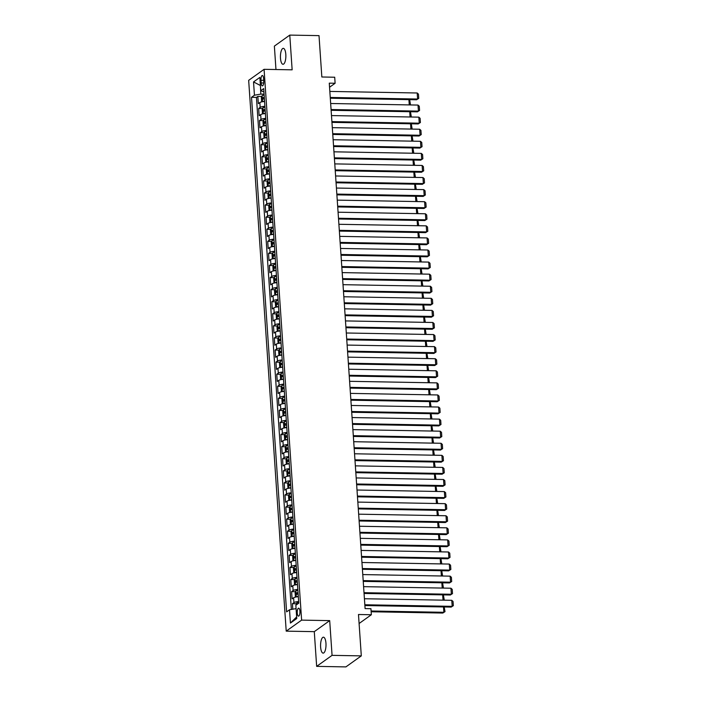 <?xml version="1.0" encoding="UTF-8"?>
<svg xmlns="http://www.w3.org/2000/svg" width="702" height="702" viewBox="0 0 702 702"><rect width="100%" height="100%" fill="white"/><g stroke="black" fill="none" stroke-linecap="round" stroke-linejoin="round"><path stroke-width="1.05" d="M325.956 643.251A7.959 2.711 -89 0 0 323.429 637.197A7.959 2.711 -89 0 0 320.621 647.068A7.959 2.711 -89 0 0 323.148 653.123A7.959 2.711 -89 0 0 325.956 643.251M285.811 54.405A7.959 2.711 -89 0 0 283.292 48.35A7.959 2.711 -89 0 0 280.484 58.222A7.959 2.711 -89 0 0 283.003 64.277A7.959 2.711 -89 0 0 285.811 54.405M299.93 611.205A3.984 1.36 -89 0 0 298.666 608.178A3.984 1.36 -89 0 0 297.262 613.109A3.984 1.36 -89 0 0 298.525 616.137A3.984 1.36 -89 0 0 299.93 611.205M316.655 666.373L345.893 666.9L361.302 655.879L332.064 655.352L329.694 620.629L301.623 620.12L286.214 631.142L314.285 631.651L316.655 666.373L332.064 655.352M301.623 620.12L264.075 69.322L248.666 80.344L286.214 631.142M264.075 69.322L292.146 69.823L289.777 35.1L274.368 46.121L275.965 69.533M289.777 35.1L319.015 35.627L321.841 76.992L334.705 77.229L335.117 83.266L329.273 83.161L365.093 608.59L370.937 608.695L371.349 614.741L358.485 614.504L361.302 655.879M264.566 101.483A4.975 1.15 176.1 0 0 259.845 102.553L258.327 103.642L257.836 96.393L261.785 96.464M264.891 106.318A4.975 1.15 176.1 0 0 260.179 107.38L258.661 108.468L262.609 108.538M258.661 108.468L259.152 115.716L260.67 114.628A4.975 1.15 176.1 0 1 265.391 113.557M266.216 125.64A4.975 1.15 176.1 0 0 261.495 126.711L259.977 127.799L259.486 120.551L263.434 120.621M267.032 137.715A4.975 1.15 176.1 0 0 262.32 138.785L260.802 139.874L260.302 132.625L264.259 132.696M267.857 149.798A4.975 1.15 176.1 0 0 263.145 150.869L261.627 151.957L261.126 144.709L265.075 144.779M268.682 161.881A4.975 1.15 176.1 0 0 263.97 162.943L262.443 164.031L261.951 156.783L265.9 156.853M269.507 173.956A4.975 1.15 176.1 0 0 264.786 175.026L263.268 176.114L262.776 168.866L266.725 168.936M270.331 186.039A4.975 1.15 176.1 0 0 265.61 187.101L264.092 188.189L263.601 180.94L267.55 181.011M271.156 198.113A4.975 1.15 176.1 0 0 266.435 199.184L264.917 200.272L264.426 193.024L268.375 193.094M271.972 210.196A4.975 1.15 176.1 0 0 267.26 211.258L265.742 212.346L265.242 205.098L269.199 205.168M272.797 222.271A4.975 1.15 176.1 0 0 268.085 223.341L266.567 224.429L266.067 217.181L270.016 217.251M273.622 234.354A4.975 1.15 176.1 0 0 268.91 235.416L267.383 236.504L266.892 229.256L270.84 229.335M274.447 246.428A4.975 1.15 176.1 0 0 269.726 247.499L268.208 248.587L267.716 241.339L271.665 241.409M275.272 258.512A4.975 1.15 176.1 0 0 270.551 259.573L269.033 260.661L268.541 253.413L272.49 253.492M276.097 270.586A4.975 1.15 176.1 0 0 271.376 271.656L269.858 272.745L269.366 265.496L273.315 265.567M276.921 282.669A4.975 1.15 176.1 0 0 272.2 283.731L270.682 284.819L270.182 277.571L274.14 277.65M277.738 294.743A4.975 1.15 176.1 0 0 273.025 295.814L271.507 296.902L271.007 289.654L274.956 289.724M278.562 306.827A4.975 1.15 176.1 0 0 273.85 307.897L272.323 308.977L271.832 301.737L275.781 301.807M279.387 318.901A4.975 1.15 176.1 0 0 274.675 319.972L273.148 321.06L272.657 313.812L276.606 313.882M280.212 330.984A4.975 1.15 176.1 0 0 275.491 332.055L273.973 333.134L273.482 325.895L277.43 325.965M281.037 343.059A4.975 1.15 176.1 0 0 276.316 344.129L274.798 345.217L274.307 337.969L278.255 338.039M281.862 355.142A4.975 1.15 176.1 0 0 277.141 356.212L275.623 357.292L275.131 350.052L279.08 350.123M282.678 367.216A4.975 1.15 176.1 0 0 277.966 368.287L276.448 369.375L275.947 362.127L279.905 362.197M283.503 379.299A4.975 1.15 176.1 0 0 278.791 380.37L277.264 381.449L276.772 374.21L280.721 374.28M284.328 391.374A4.975 1.15 176.1 0 0 279.615 392.444L278.089 393.532L277.597 386.284L281.546 386.354M285.152 403.457A4.975 1.15 176.1 0 0 280.431 404.527L278.913 405.616L278.422 398.367L282.371 398.438M285.977 415.531A4.975 1.15 176.1 0 0 281.256 416.602L279.738 417.69L279.247 410.442L283.196 410.512M286.802 427.615A4.975 1.15 176.1 0 0 282.081 428.685L280.563 429.773L280.072 422.525L284.02 422.595M287.618 439.689A4.975 1.15 176.1 0 0 282.906 440.759L281.388 441.848L280.888 434.599L284.845 434.67M288.443 451.772A4.975 1.15 176.1 0 0 283.731 452.843L282.213 453.931L281.713 446.683L285.661 446.753M289.268 463.846A4.975 1.15 176.1 0 0 284.556 464.917L283.029 466.005L282.537 458.757L286.486 458.827M290.093 475.93A4.975 1.15 176.1 0 0 285.372 477L283.854 478.088L283.362 470.84L287.311 470.91M290.918 488.004A4.975 1.15 176.1 0 0 286.197 489.075L284.679 490.163L284.187 482.915L288.136 482.985M291.742 500.087A4.975 1.15 176.1 0 0 287.021 501.158L285.503 502.246L285.012 494.998L288.961 495.068M292.567 512.162A4.975 1.15 176.1 0 0 287.846 513.232L286.328 514.32L285.828 507.072L289.786 507.142M293.383 524.245A4.975 1.15 176.1 0 0 288.671 525.315L287.153 526.403L286.653 519.155L290.602 519.226M294.208 536.319A4.975 1.15 176.1 0 0 289.496 537.39L287.969 538.478L287.478 531.23L291.427 531.3M295.033 548.402A4.975 1.15 176.1 0 0 290.312 549.473L288.794 550.561L288.303 543.313L292.251 543.383M295.858 560.477A4.975 1.15 176.1 0 0 291.137 561.547L289.619 562.635L289.127 555.387L293.076 555.457M296.683 572.56A4.975 1.15 176.1 0 0 291.962 573.631L290.444 574.719L289.952 567.47L293.901 567.541M297.508 584.634A4.975 1.15 176.1 0 0 292.787 585.705L291.269 586.793L290.768 579.545L294.726 579.615M298.324 596.718A4.975 1.15 176.1 0 0 293.611 597.788L292.093 598.876L291.593 591.628L295.551 591.698M260.977 80.282L261.162 82.933A3.861 1.316 -89 0 0 262.381 85.872A3.861 1.316 -89 0 0 263.741 81.09L263.566 78.431A3.861 1.316 -89 0 0 262.337 75.5A3.861 1.316 -89 0 0 260.977 80.282L263.689 80.326M260.433 85.653L260.784 94.112L254.44 95.218L251.527 97.297L286.609 611.863L289.522 609.775L290.426 623.06L296.753 618.532L295.849 605.247L298.762 603.167L263.689 88.601L260.775 90.69L263.917 91.962M254.44 95.218L253.536 81.932L259.863 77.404L260.775 90.69M257.836 96.393L256.441 97.394L291.348 609.459M298.657 601.553A4.975 1.15 -3.9 0 0 293.936 602.614L292.418 603.702L292.795 609.204M291.593 591.628L293.12 590.54A4.975 1.15 -3.9 0 1 297.832 589.469M290.768 579.545L292.295 578.457A4.975 1.15 -3.9 0 1 297.007 577.395M289.952 567.47L291.47 566.382A4.975 1.15 -3.9 0 1 296.183 565.312M289.127 555.387L290.646 554.299A4.975 1.15 -3.9 0 1 295.366 553.237M288.303 543.313L289.821 542.225A4.975 1.15 -3.9 0 1 294.542 541.154M287.478 531.23L288.996 530.142A4.975 1.15 -3.9 0 1 293.717 529.08M286.653 519.155L288.18 518.067A4.975 1.15 -3.9 0 1 292.892 516.997M285.828 507.072L287.355 505.984A4.975 1.15 -3.9 0 1 292.067 504.913M285.012 494.998L286.53 493.91A4.975 1.15 -3.9 0 1 291.242 492.839M284.187 482.915L285.705 481.826A4.975 1.15 -3.9 0 1 290.426 480.756M283.362 470.84L284.88 469.752A4.975 1.15 -3.9 0 1 289.601 468.682M282.537 458.757L284.056 457.669A4.975 1.15 -3.9 0 1 288.776 456.598M281.713 446.683L283.231 445.594A4.975 1.15 -3.9 0 1 287.952 444.524M280.888 434.599L282.415 433.511A4.975 1.15 -3.9 0 1 287.127 432.441M280.072 422.525L281.59 421.437A4.975 1.15 -3.9 0 1 286.302 420.366M279.247 410.442L280.765 409.354A4.975 1.15 -3.9 0 1 285.477 408.283M278.422 398.367L279.94 397.279A4.975 1.15 -3.9 0 1 284.661 396.209M277.597 386.284L279.115 385.196A4.975 1.15 -3.9 0 1 283.836 384.126M276.772 374.21L278.29 373.122A4.975 1.15 -3.9 0 1 283.011 372.051M275.947 362.127L277.474 361.039A4.975 1.15 -3.9 0 1 282.186 359.968M275.131 350.052L276.649 348.964A4.975 1.15 -3.9 0 1 281.362 347.894M274.307 337.969L275.825 336.881A4.975 1.15 -3.9 0 1 280.537 335.81M273.482 325.895L275 324.807A4.975 1.15 -3.9 0 1 279.721 323.736M272.657 313.812L274.175 312.723A4.975 1.15 -3.9 0 1 278.896 311.653M271.832 301.737L273.35 300.649A4.975 1.15 -3.9 0 1 278.071 299.578M271.007 289.654L272.534 288.566A4.975 1.15 -3.9 0 1 277.246 287.495M270.182 277.571L271.709 276.491A4.975 1.15 -3.9 0 1 276.421 275.421M269.366 265.496L270.884 264.408A4.975 1.15 -3.9 0 1 275.596 263.338M268.541 253.413L270.059 252.334A4.975 1.15 -3.9 0 1 274.78 251.263M267.716 241.339L269.235 240.251A4.975 1.15 -3.9 0 1 273.955 239.18M266.892 229.256L268.41 228.176A4.975 1.15 -3.9 0 1 273.131 227.106M266.067 217.181L267.585 216.093A4.975 1.15 -3.9 0 1 272.306 215.023M265.242 205.098L266.769 204.01A4.975 1.15 -3.9 0 1 271.481 202.948M264.426 193.024L265.944 191.936A4.975 1.15 -3.9 0 1 270.656 190.865M263.601 180.94L265.119 179.852A4.975 1.15 -3.9 0 1 269.831 178.791M262.776 168.866L264.294 167.778A4.975 1.15 -3.9 0 1 269.015 166.707M261.951 156.783L263.469 155.695A4.975 1.15 -3.9 0 1 268.19 154.633M261.126 144.709L262.645 143.62A4.975 1.15 -3.9 0 1 267.365 142.55M260.302 132.625L261.828 131.537A4.975 1.15 -3.9 0 1 266.541 130.475M259.486 120.551L261.004 119.463A4.975 1.15 -3.9 0 1 265.716 118.392M264.066 94.165L260.784 94.112M359.099 623.508L371.349 614.741M329.545 87.25L335.117 83.266M260.416 85.504L253.536 81.932M296.086 608.678L296.648 616.979M256.441 97.394L251.527 97.297M292.418 603.702L296.367 603.773M289.522 609.775L295.867 608.669M290.426 623.06L296.446 617.128M329.694 620.629L314.285 631.651M329.835 91.418L417.19 92.989L417.602 99.026L416.558 99.772L418.743 98.377L417.602 99.026L330.247 97.455M330.3 98.219L416.558 99.772M417.19 92.989L418.462 94.147L418.743 98.377M262.539 101.711A3.299 0.763 -3.9 0 1 264.54 101.141M262.092 95.726L262.522 101.72L261.609 101.106L261.363 97.481L262.109 95.683A3.299 0.763 -3.9 0 1 264.127 95.095M264.285 97.394A3.299 0.763 176.1 0 0 262.723 97.754L262.82 99.201A3.299 0.763 -3.9 0 1 264.382 98.842M409.266 104.914L408.906 99.631M409.635 99.649L410.416 104.335L409.538 104.914M409.398 104.914L410.416 104.335M330.66 103.501L418.015 105.072L418.427 111.109L417.383 111.855L419.568 110.451L418.427 111.109L331.063 109.538M331.116 110.302L417.383 111.855M418.015 105.072L419.278 106.221L419.568 110.451M331.476 115.576L418.84 117.146L419.252 123.183L418.208 123.929L420.393 122.534L419.252 123.183L331.888 121.613M331.941 122.376L418.208 123.929M418.84 117.146L420.103 118.305L420.393 122.534M332.3 127.659L419.656 129.229L420.068 135.267L419.033 136.012L421.218 134.608L420.068 135.267L332.713 133.696M332.766 134.459L419.033 136.012M419.656 129.229L420.928 130.379L421.218 134.608M333.125 139.733L420.48 141.304L420.893 147.341L419.857 148.087L422.042 146.692L420.893 147.341L333.538 145.77M333.59 146.534L419.857 148.087M420.48 141.304L421.753 142.462L422.042 146.692M263.364 113.785A3.299 0.763 -3.9 0 1 265.365 113.215M262.917 107.81L263.32 113.785L262.434 113.189L262.179 109.565L262.934 107.757A3.299 0.763 -3.9 0 1 264.952 107.178M265.11 109.477A3.299 0.763 176.1 0 0 263.548 109.837L263.645 111.285A3.299 0.763 -3.9 0 1 265.207 110.925M410.091 116.988L409.731 111.715M410.451 111.723L411.24 116.409L410.363 116.997M410.222 116.988L411.24 116.409M265.777 119.261A3.299 0.763 -3.9 0 0 263.759 119.84L263.004 121.648L263.25 125.263L264.171 125.877A3.299 0.763 -3.9 0 1 266.19 125.298M265.935 121.551A3.299 0.763 176.1 0 0 264.373 121.911L264.47 123.368A3.299 0.763 -3.9 0 1 266.032 122.999M410.916 129.071L410.556 123.789M411.275 123.806L412.065 128.492L411.188 129.071M411.047 129.071L412.065 128.492M266.602 131.335A3.299 0.763 -3.9 0 0 264.584 131.915L263.829 133.722L264.075 137.346L264.996 137.961A3.299 0.763 -3.9 0 1 267.014 137.373M266.76 133.634A3.299 0.763 176.1 0 0 265.189 133.994L265.295 135.442A3.299 0.763 -3.9 0 1 266.857 135.082M411.741 141.146L411.381 135.872M412.1 135.881L412.89 140.567L412.013 141.155M411.872 141.146L412.89 140.567M265.839 150.026A3.299 0.763 -3.9 0 1 267.839 149.456M265.382 144.042L265.795 150.017L264.9 149.421L264.654 145.805L265.4 143.998A3.299 0.763 -3.9 0 1 267.427 143.419M267.585 145.709A3.299 0.763 176.1 0 0 266.014 146.069L266.119 147.525A3.299 0.763 -3.9 0 1 267.681 147.157M412.557 153.229L412.197 147.946M412.925 147.964L413.715 152.65L412.837 153.229M412.697 153.229L413.715 152.65M333.95 151.816L421.305 153.387L421.718 159.424L420.673 160.17L422.867 158.766L421.718 159.424L334.363 157.853M334.415 158.617L420.673 160.17M421.305 153.387L422.578 154.537L422.867 158.766M266.655 162.101A3.299 0.763 -3.9 0 1 268.655 161.53M266.207 156.125L266.637 162.118L265.725 161.504L265.479 157.88L266.225 156.072A3.299 0.763 -3.9 0 1 268.252 155.493M268.401 157.792A3.299 0.763 176.1 0 0 266.839 158.152L266.935 159.6A3.299 0.763 -3.9 0 1 268.506 159.24M413.381 165.303L413.022 160.03M413.75 160.038L414.54 164.724L413.662 165.312M413.522 165.303L414.54 164.724M334.775 163.891L422.13 165.461L422.543 171.499L421.498 172.244L423.692 170.849L422.543 171.499L335.187 169.928M335.24 170.691L421.498 172.244M422.13 165.461L423.403 166.62L423.692 170.849M269.068 167.576A3.299 0.763 -3.9 0 0 267.05 168.155L266.304 169.963L266.549 173.587L267.462 174.193A3.299 0.763 -3.9 0 1 269.48 173.613M269.226 169.866A3.299 0.763 176.1 0 0 267.664 170.226L267.76 171.683A3.299 0.763 -3.9 0 1 269.322 171.314M414.206 177.387L413.847 172.113M414.575 172.122L415.356 176.807L414.478 177.387M414.338 177.387L415.356 176.807M335.6 175.974L422.955 177.545L423.367 183.582L422.323 184.328L424.508 182.924L423.367 183.582L336.012 182.011M336.056 182.774L422.323 184.328M422.955 177.545L424.227 178.694L424.508 182.924M268.304 186.258A3.299 0.763 -3.9 0 1 270.305 185.688M267.857 180.282L268.261 186.258L267.374 185.661L267.12 182.037L267.874 180.238A3.299 0.763 -3.9 0 1 269.893 179.651M270.051 181.95A3.299 0.763 176.1 0 0 268.489 182.309L268.585 183.757A3.299 0.763 -3.9 0 1 270.147 183.397M415.031 189.461L414.671 184.187M415.391 184.205L416.181 188.882L415.303 189.47M415.163 189.461L416.181 188.882M336.416 188.048L423.78 189.619L424.192 195.656L423.148 196.402L425.333 195.007L424.192 195.656L336.828 194.085M336.881 194.849L423.148 196.402M423.78 189.619L425.043 190.777L425.333 195.007M270.718 191.734A3.299 0.763 -3.9 0 0 268.699 192.313L267.945 194.121L268.19 197.745L269.112 198.35A3.299 0.763 -3.9 0 1 271.13 197.771M270.875 194.024A3.299 0.763 176.1 0 0 269.314 194.384L269.41 195.84A3.299 0.763 -3.9 0 1 270.972 195.472M415.856 201.544L415.496 196.27M416.216 196.279L417.006 200.965L416.128 201.544M415.988 201.544L417.006 200.965M337.241 200.131L424.596 201.702L425.008 207.739L423.973 208.485L426.158 207.081L425.008 207.739L337.653 206.169M337.706 206.932L423.973 208.485M424.596 201.702L425.868 202.852L426.158 207.081M269.954 210.416A3.299 0.763 -3.9 0 1 271.955 209.845M269.498 204.44L269.937 210.433L269.015 209.819L268.769 206.195L269.524 204.396A3.299 0.763 -3.9 0 1 271.542 203.808M271.7 206.107A3.299 0.763 176.1 0 0 270.138 206.467L270.235 207.915A3.299 0.763 -3.9 0 1 271.797 207.555M416.681 213.619L416.321 208.345M417.041 208.362L417.83 213.039L416.953 213.627M416.812 213.619L417.83 213.039M338.066 212.206L425.421 213.777L425.833 219.814L424.798 220.56L426.983 219.164L425.833 219.814L338.478 218.243M338.531 219.006L424.798 220.56M425.421 213.777L426.693 214.935L426.983 219.164M270.779 222.499A3.299 0.763 -3.9 0 1 272.78 221.929M270.323 216.514L270.753 222.508L269.84 221.902L269.594 218.278L270.349 216.47A3.299 0.763 -3.9 0 1 272.367 215.891M272.525 218.182A3.299 0.763 176.1 0 0 270.954 218.541L271.06 219.998A3.299 0.763 -3.9 0 1 272.622 219.629M417.497 225.702L417.137 220.428M417.865 220.437L418.655 225.123L417.778 225.702M417.637 225.702L418.655 225.123M338.89 224.289L426.246 225.86L426.658 231.897L425.614 232.643L427.808 231.239L426.658 231.897L339.303 230.326M339.356 231.09L425.614 232.643M426.246 225.86L427.518 227.009L427.808 231.239M271.595 234.573A3.299 0.763 -3.9 0 1 273.596 234.003M271.147 228.598L271.56 234.573L270.665 233.977L270.419 230.353L271.165 228.554A3.299 0.763 -3.9 0 1 273.192 227.966M273.341 230.265A3.299 0.763 176.1 0 0 271.779 230.625L271.876 232.072A3.299 0.763 -3.9 0 1 273.447 231.713M418.322 237.776L417.962 232.502M418.69 232.52L419.48 237.197L418.603 237.785M418.462 237.785L419.48 237.197M339.715 236.363L427.07 237.934L427.483 243.971L426.439 244.717L428.632 243.322L427.483 243.971L340.128 242.401M340.18 243.173L426.439 244.717M427.07 237.934L428.343 239.092L428.632 243.322M274.008 240.049A3.299 0.763 -3.9 0 0 271.99 240.628L271.244 242.436L271.49 246.06L272.402 246.665A3.299 0.763 -3.9 0 1 274.421 246.086M274.166 242.339A3.299 0.763 176.1 0 0 272.604 242.699L272.701 244.156A3.299 0.763 -3.9 0 1 274.263 243.787M419.147 249.859L418.787 244.586M419.515 244.594L420.296 249.28L419.419 249.859M419.278 249.859L420.296 249.28M273.245 258.731A3.299 0.763 -3.9 0 1 275.245 258.16M272.797 252.755L273.227 258.748L272.315 258.134L272.06 254.51L272.815 252.711A3.299 0.763 -3.9 0 1 274.833 252.123M274.991 254.422A3.299 0.763 176.1 0 0 273.429 254.782L273.526 256.23A3.299 0.763 -3.9 0 1 275.087 255.87M419.971 261.934L419.612 256.66M420.331 256.678L421.121 261.355L420.244 261.943M420.103 261.943L421.121 261.355M274.07 270.814A3.299 0.763 -3.9 0 1 276.07 270.244M273.622 264.829L274.026 270.814L273.131 270.217L272.885 266.593L273.64 264.786A3.299 0.763 -3.9 0 1 275.658 264.206M275.816 266.497A3.299 0.763 176.1 0 0 274.254 266.857L274.35 268.313A3.299 0.763 -3.9 0 1 275.912 267.945M420.796 274.017L420.437 268.743M421.156 268.752L421.946 273.438L421.068 274.017M420.928 274.017L421.946 273.438M340.54 248.447L427.895 250.017L428.308 256.055L427.264 256.8L429.448 255.396L428.308 256.055L340.953 254.484M340.997 255.247L427.264 256.8M427.895 250.017L429.168 251.167L429.448 255.396M341.356 260.521L428.72 262.092L429.133 268.129L428.088 268.875L430.273 267.48L429.133 268.129L341.769 266.558M341.821 267.33L428.088 268.875M428.72 262.092L429.984 263.25L430.273 267.48M342.181 272.604L429.545 274.175L429.949 280.212L428.913 280.958L431.098 279.554L429.949 280.212L342.594 278.641M342.646 279.405L428.913 280.958M429.545 274.175L430.809 275.333L431.098 279.554M276.483 276.281A3.299 0.763 -3.9 0 0 274.464 276.869L273.71 278.668L273.955 282.292L274.877 282.906A3.299 0.763 -3.9 0 1 276.895 282.318M276.641 278.58A3.299 0.763 176.1 0 0 275.079 278.94L275.175 280.388A3.299 0.763 -3.9 0 1 276.737 280.028M421.621 286.091L421.261 280.818M421.981 280.835L422.771 285.512L421.893 286.1M421.753 286.1L422.771 285.512M343.006 284.679L430.361 286.249L430.774 292.286L429.738 293.032L431.923 291.637L430.774 292.286L343.418 290.716M343.471 291.488L429.738 293.032M430.361 286.249L431.633 287.408L431.923 291.637M277.308 288.364A3.299 0.763 -3.9 0 0 275.289 288.943L274.535 290.751L274.78 294.375L275.693 294.98A3.299 0.763 -3.9 0 1 277.72 294.401M277.465 290.654A3.299 0.763 176.1 0 0 275.895 291.023L276 292.471A3.299 0.763 -3.9 0 1 277.562 292.102M422.446 298.174L422.086 292.901M422.806 292.909L423.596 297.595L422.718 298.174M422.578 298.174L423.596 297.595M343.831 296.762L431.186 298.332L431.598 304.37L430.554 305.116L432.748 303.712L431.598 304.37L344.243 302.799M344.296 303.562L430.554 305.116M431.186 298.332L432.458 299.491L432.748 303.712M276.535 307.046A3.299 0.763 -3.9 0 1 278.545 306.476M276.088 301.07L276.5 307.046L275.605 306.449L275.359 302.825L276.105 301.026A3.299 0.763 -3.9 0 1 278.132 300.438M278.282 302.737A3.299 0.763 176.1 0 0 276.72 303.097L276.825 304.545A3.299 0.763 -3.9 0 1 278.387 304.185M423.262 310.249L422.902 304.975M423.631 304.993L424.42 309.67L423.543 310.258M423.403 310.258L424.42 309.67M344.656 308.836L432.011 310.407L432.423 316.444L431.379 317.19L433.573 315.795L432.423 316.444L345.068 314.873M345.121 315.646L431.379 317.19M432.011 310.407L433.283 311.565L433.573 315.795M277.36 319.129A3.299 0.763 -3.9 0 1 279.361 318.559M276.913 313.145L277.343 319.138L276.43 318.532L276.184 314.908L276.93 313.101A3.299 0.763 -3.9 0 1 278.948 312.522M279.106 314.812A3.299 0.763 176.1 0 0 277.544 315.18L277.641 316.628A3.299 0.763 -3.9 0 1 279.212 316.26M424.087 322.332L423.727 317.058M424.456 317.067L425.236 321.753L424.368 322.332M424.219 322.332L425.236 321.753M345.481 320.919L432.836 322.49L433.248 328.527L432.204 329.273L434.389 327.869L433.248 328.527L345.893 326.957M345.946 327.72L432.204 329.273M432.836 322.49L434.108 323.648L434.389 327.869M279.773 324.596A3.299 0.763 -3.9 0 0 277.755 325.184L277 326.983L277.255 330.607L278.167 331.221A3.299 0.763 -3.9 0 1 280.186 330.642M279.931 326.895A3.299 0.763 176.1 0 0 278.369 327.255L278.466 328.703A3.299 0.763 -3.9 0 1 280.028 328.343M424.912 334.406L424.552 329.133M425.28 329.15L426.061 333.827L425.184 334.415M425.043 334.415L426.061 333.827M346.305 332.994L433.66 334.564L434.073 340.61L433.029 341.347L435.214 339.952L434.073 340.61L346.709 339.04M346.762 339.803L433.029 341.347M433.66 334.564L434.924 335.723L435.214 339.952M280.598 336.679A3.299 0.763 -3.9 0 0 278.58 337.258L277.825 339.066L278.071 342.69L278.992 343.296A3.299 0.763 -3.9 0 1 281.011 342.716M280.756 338.969A3.299 0.763 176.1 0 0 279.194 339.338L279.291 340.786A3.299 0.763 -3.9 0 1 280.853 340.417M425.737 346.49L425.377 341.216M426.096 341.225L426.886 345.91L426.009 346.49M425.868 346.49L426.886 345.91M347.121 345.077L434.485 346.648L434.889 352.685L433.854 353.431L436.039 352.027L434.889 352.685L347.534 351.114M347.587 351.877L433.854 353.431M434.485 346.648L435.749 347.806L436.039 352.027M281.423 348.754A3.299 0.763 -3.9 0 0 279.405 349.342L278.65 351.14L278.896 354.764L279.817 355.379A3.299 0.763 -3.9 0 1 281.835 354.8M281.581 351.053A3.299 0.763 176.1 0 0 280.019 351.412L280.116 352.86A3.299 0.763 -3.9 0 1 281.678 352.501M426.562 358.564L426.202 353.29M426.921 353.308L427.711 357.985L426.834 358.573M426.693 358.573L427.711 357.985M347.946 357.151L435.301 358.722L435.714 364.768L434.678 365.505L436.863 364.11L435.714 364.768L348.359 363.197M348.411 363.961L434.678 365.505M435.301 358.722L436.574 359.88L436.863 364.11M280.66 367.444A3.299 0.763 -3.9 0 1 282.66 366.874M280.203 361.46L280.642 367.453L279.721 366.848L279.475 363.224L280.23 361.416A3.299 0.763 -3.9 0 1 282.248 360.837M282.406 363.127A3.299 0.763 176.1 0 0 280.835 363.496L280.94 364.943A3.299 0.763 -3.9 0 1 282.502 364.584M427.386 370.647L427.027 365.373M427.746 365.382L428.536 370.068L427.658 370.647M427.518 370.647L428.536 370.068M348.771 369.234L436.126 370.805L436.539 376.842L435.503 377.588L437.688 376.184L436.539 376.842L349.184 375.272M349.236 376.035L435.503 377.588M436.126 370.805L437.399 371.963L437.688 376.184M349.596 381.309L436.951 382.88L437.364 388.926L436.319 389.663L438.513 388.267L437.364 388.926L350.008 387.355M350.061 388.118L436.319 389.663M436.951 382.88L438.223 384.038L438.513 388.267M350.421 393.392L437.776 394.963L438.188 401L437.144 401.746L439.338 400.342L438.188 401L350.833 399.429M350.886 400.193L437.144 401.746M437.776 394.963L439.048 396.121L439.338 400.342M281.484 379.528A3.299 0.763 -3.9 0 1 283.485 378.957M281.028 373.543L281.458 379.536L280.546 378.922L280.3 375.298L281.046 373.499A3.299 0.763 -3.9 0 1 283.073 372.911M283.222 375.21A3.299 0.763 176.1 0 0 281.66 375.57L281.765 377.018A3.299 0.763 -3.9 0 1 283.327 376.658M428.202 382.722L427.843 377.448M428.571 377.465L429.361 382.142L428.483 382.73M428.343 382.73L429.361 382.142M282.301 391.602A3.299 0.763 -3.9 0 1 284.301 391.032M281.853 385.617L282.265 391.602L281.37 391.005L281.125 387.381L281.871 385.573A3.299 0.763 -3.9 0 1 283.898 384.994M284.047 387.285A3.299 0.763 176.1 0 0 282.485 387.653L282.581 389.101A3.299 0.763 -3.9 0 1 284.152 388.741M429.027 394.805L428.668 389.531M429.396 389.54L430.177 394.226L429.308 394.805M429.159 394.805L430.177 394.226M284.714 397.069A3.299 0.763 -3.9 0 0 282.695 397.657L281.95 399.456L282.195 403.08L283.108 403.694A3.299 0.763 -3.9 0 1 285.126 403.115M284.872 399.368A3.299 0.763 176.1 0 0 283.31 399.728L283.406 401.175A3.299 0.763 -3.9 0 1 284.968 400.816M429.852 406.879L429.492 401.605M430.221 401.623L431.002 406.3L430.124 406.888M429.984 406.888L431.002 406.3M351.246 405.466L438.601 407.037L439.013 413.083L437.969 413.82L440.154 412.425L439.013 413.083L351.649 411.512M351.702 412.276L437.969 413.82M438.601 407.037L439.873 408.195L440.154 412.425M283.95 415.76A3.299 0.763 -3.9 0 1 285.951 415.189M283.503 409.775L283.933 415.777L283.02 415.163L282.766 411.539L283.52 409.731A3.299 0.763 -3.9 0 1 285.538 409.152M285.696 411.442A3.299 0.763 176.1 0 0 284.135 411.811L284.231 413.259A3.299 0.763 -3.9 0 1 285.793 412.899M430.677 418.962L430.317 413.689M431.037 413.697L431.827 418.383L430.949 418.971M430.809 418.962L431.827 418.383M352.062 417.55L439.426 419.12L439.838 425.158L438.794 425.903L440.979 424.499L439.838 425.158L352.474 423.587M352.527 424.35L438.794 425.903M439.426 419.12L440.689 420.279L440.979 424.499M284.775 427.843A3.299 0.763 -3.9 0 1 286.776 427.272M284.328 421.858L284.731 427.834L283.836 427.237L283.59 423.613L284.345 421.814A3.299 0.763 -3.9 0 1 286.363 421.226M286.521 423.525A3.299 0.763 176.1 0 0 284.959 423.885L285.056 425.333A3.299 0.763 -3.9 0 1 286.618 424.973M431.502 431.037L431.142 425.763M431.862 425.781L432.651 430.458L431.774 431.046M431.633 431.046L432.651 430.458M352.887 429.624L440.242 431.195L440.654 437.241L439.619 437.987L441.804 436.583L440.654 437.241L353.299 435.67M353.352 436.433L439.619 437.987M440.242 431.195L441.514 432.353L441.804 436.583M287.188 433.309A3.299 0.763 -3.9 0 0 285.17 433.889L284.415 435.696L284.661 439.32L285.582 439.935A3.299 0.763 -3.9 0 1 287.601 439.347M287.346 435.6A3.299 0.763 176.1 0 0 285.784 435.968L285.881 437.416A3.299 0.763 -3.9 0 1 287.443 437.056M432.327 443.12L431.967 437.846M432.686 437.855L433.476 442.541L432.599 443.129M432.458 443.12L433.476 442.541M353.711 441.707L441.067 443.278L441.479 449.315L440.444 450.061L442.629 448.657L441.479 449.315L354.124 447.744M354.177 448.508L440.444 450.061M441.067 443.278L442.339 444.436L442.629 448.657M288.013 445.384A3.299 0.763 -3.9 0 0 285.995 445.972L285.24 447.771L285.486 451.395L286.398 452.009A3.299 0.763 -3.9 0 1 288.425 451.43M288.171 447.683A3.299 0.763 176.1 0 0 286.6 448.043L286.706 449.491A3.299 0.763 -3.9 0 1 288.268 449.131M433.143 455.194L432.783 449.921M433.511 449.938L434.301 454.615L433.424 455.203M433.283 455.203L434.301 454.615M354.536 453.782L441.891 455.352L442.304 461.398L441.26 462.144L443.453 460.74L442.304 461.398L354.949 459.828M355.001 460.591L441.26 462.144M441.891 455.352L443.164 456.511L443.453 460.74M355.361 465.865L442.716 467.435L443.129 473.473L442.084 474.219L444.278 472.823L443.129 473.473L355.774 471.902M355.826 472.665L442.084 474.219M442.716 467.435L443.989 468.594L444.278 472.823M356.186 477.939L443.541 479.51L443.954 485.556L442.909 486.302L445.094 484.898L443.954 485.556L356.598 483.985M356.642 484.749L442.909 486.302M443.541 479.51L444.814 480.668L445.094 484.898M287.241 464.075A3.299 0.763 -3.9 0 1 289.242 463.504M286.793 458.09L287.206 464.075L286.311 463.478L286.065 459.854L286.811 458.046A3.299 0.763 -3.9 0 1 288.838 457.467M288.987 459.757A3.299 0.763 176.1 0 0 287.425 460.126L287.522 461.574A3.299 0.763 -3.9 0 1 289.092 461.214M433.968 467.278L433.608 462.004M434.336 462.013L435.126 466.698L434.248 467.286M434.108 467.278L435.126 466.698M288.066 476.158A3.299 0.763 -3.9 0 1 290.066 475.587M287.618 470.173L288.022 476.149L287.136 475.552L286.89 471.928L287.636 470.129A3.299 0.763 -3.9 0 1 289.654 469.541M289.812 471.841A3.299 0.763 176.1 0 0 288.25 472.2L288.346 473.648A3.299 0.763 -3.9 0 1 289.908 473.288M434.792 479.361L434.433 474.078M435.161 474.096L435.942 478.773L435.065 479.361M434.924 479.361L435.942 478.773M290.479 481.625A3.299 0.763 -3.9 0 0 288.461 482.204L287.706 484.011L287.96 487.636L288.873 488.25A3.299 0.763 -3.9 0 1 290.891 487.662M290.637 483.915A3.299 0.763 176.1 0 0 289.075 484.283L289.171 485.731A3.299 0.763 -3.9 0 1 290.733 485.372M435.617 491.435L435.258 486.161M435.977 486.17L436.767 490.856L435.889 491.444M435.749 491.435L436.767 490.856M357.002 490.022L444.366 491.593L444.778 497.63L443.734 498.376L445.919 496.981L444.778 497.63L357.415 496.06M357.467 496.823L443.734 498.376M444.366 491.593L445.63 492.751L445.919 496.981M291.304 493.699A3.299 0.763 -3.9 0 0 289.285 494.287L288.531 496.086L288.776 499.71L289.698 500.324A3.299 0.763 -3.9 0 1 291.716 499.745M291.462 495.998A3.299 0.763 176.1 0 0 289.9 496.358L289.996 497.806A3.299 0.763 -3.9 0 1 291.558 497.446M436.442 503.518L436.082 498.236M436.802 498.253L437.592 502.939L436.714 503.518M436.574 503.518L437.592 502.939M357.827 502.097L445.191 503.667L445.594 509.713L444.559 510.459L446.744 509.055L445.594 509.713L358.239 508.143M358.292 508.906L444.559 510.459M445.191 503.667L446.454 504.826L446.744 509.055M290.54 512.39A3.299 0.763 -3.9 0 1 292.541 511.819M290.093 506.414L290.496 512.39L289.601 511.793L289.356 508.169L290.11 506.361A3.299 0.763 -3.9 0 1 292.129 505.782M292.286 508.072A3.299 0.763 176.1 0 0 290.725 508.441L290.821 509.889A3.299 0.763 -3.9 0 1 292.383 509.529M437.267 515.593L436.907 510.319M437.627 510.328L438.417 515.014L437.539 515.601M437.399 515.593L438.417 515.014M358.652 514.18L446.007 515.751L446.419 521.788L445.384 522.534L447.569 521.138L446.419 521.788L359.064 520.217M359.117 520.981L445.384 522.534M446.007 515.751L447.279 516.909L447.569 521.138M291.365 524.473A3.299 0.763 -3.9 0 1 293.366 523.903M290.909 518.488L291.339 524.482L290.426 523.867L290.18 520.243L290.935 518.445A3.299 0.763 -3.9 0 1 292.953 517.857M293.111 520.156A3.299 0.763 176.1 0 0 291.541 520.515L291.646 521.963A3.299 0.763 -3.9 0 1 293.208 521.604M438.092 527.676L437.732 522.393M438.452 522.411L439.241 527.097L438.364 527.676M438.223 527.676L439.241 527.097M359.477 526.254L446.832 527.825L447.244 533.871L446.2 534.617L448.394 533.213L447.244 533.871L359.889 532.3M359.942 533.064L446.2 534.617M446.832 527.825L448.104 528.983L448.394 533.213M293.778 529.94A3.299 0.763 -3.9 0 0 291.751 530.519L291.005 532.327L291.251 535.951L292.146 536.547A3.299 0.763 -3.9 0 1 294.191 535.977M292.146 536.547L291.734 530.572M293.927 532.239A3.299 0.763 176.1 0 0 292.365 532.599L292.462 534.047A3.299 0.763 -3.9 0 1 294.033 533.687M438.908 539.75L438.548 534.476M439.276 534.485L440.066 539.171L439.189 539.759M439.048 539.75L440.066 539.171M360.301 538.337L447.657 539.908L448.069 545.945L447.025 546.691L449.219 545.296L448.069 545.945L360.714 544.375M360.767 545.138L447.025 546.691M447.657 539.908L448.929 541.067L449.219 545.296M293.006 548.631A3.299 0.763 -3.9 0 1 295.007 548.06M292.558 542.646L292.962 548.622L292.076 548.025L291.83 544.401L292.576 542.602A3.299 0.763 -3.9 0 1 294.594 542.014M294.752 544.313A3.299 0.763 176.1 0 0 293.19 544.673L293.287 546.121A3.299 0.763 -3.9 0 1 294.858 545.761M439.733 551.833L439.373 546.551M440.101 546.568L440.882 551.254L440.014 551.833M439.864 551.833L440.882 551.254M361.126 550.421L448.481 551.991L448.894 558.029L447.85 558.774L450.035 557.37L448.894 558.029L361.539 556.458M361.591 557.221L447.85 558.774M448.481 551.991L449.754 553.141L450.035 557.37M295.419 554.097A3.299 0.763 -3.9 0 0 293.401 554.677L292.646 556.484L292.901 560.108L293.813 560.722A3.299 0.763 -3.9 0 1 295.832 560.135M295.577 556.396A3.299 0.763 176.1 0 0 294.015 556.756L294.112 558.204A3.299 0.763 -3.9 0 1 295.674 557.844M440.558 563.908L440.198 558.634M440.917 558.643L441.707 563.329L440.83 563.917M440.689 563.908L441.707 563.329M361.951 562.495L449.306 564.066L449.719 570.103L448.675 570.849L450.859 569.454L449.719 570.103L362.355 568.532M362.407 569.296L448.675 570.849M449.306 564.066L450.57 565.224L450.859 569.454M294.656 572.788A3.299 0.763 -3.9 0 1 296.656 572.218M294.208 566.804L294.638 572.797L293.717 572.183L293.471 568.567L294.226 566.76A3.299 0.763 -3.9 0 1 296.244 566.181M296.402 568.471A3.299 0.763 176.1 0 0 294.84 568.831L294.937 570.287A3.299 0.763 -3.9 0 1 296.498 569.919M441.382 575.991L441.023 570.708M441.742 570.726L442.532 575.412L441.655 575.991M441.514 575.991L442.532 575.412M362.767 574.578L450.131 576.149L450.535 582.186L449.499 582.932L451.684 581.528L450.535 582.186L363.18 580.615M363.232 581.379L449.499 582.932M450.131 576.149L451.395 577.298L451.684 581.528M295.481 584.863A3.299 0.763 -3.9 0 1 297.481 584.292M295.033 578.887L295.437 584.863L294.542 584.266L294.296 580.642L295.051 578.834A3.299 0.763 -3.9 0 1 297.069 578.255M297.227 580.554A3.299 0.763 176.1 0 0 295.665 580.914L295.761 582.362A3.299 0.763 -3.9 0 1 297.323 582.002M442.207 588.065L441.848 582.792M442.567 582.8L443.357 587.486L442.479 588.074M442.339 588.065L443.357 587.486M363.592 586.653L450.947 588.223L451.36 594.261L450.324 595.006L452.509 593.611L451.36 594.261L364.005 592.69M364.057 593.453L450.324 595.006M450.947 588.223L452.22 589.382L452.509 593.611M297.894 590.338A3.299 0.763 -3.9 0 0 295.875 590.917L295.121 592.725L295.366 596.34L296.288 596.954A3.299 0.763 -3.9 0 1 298.306 596.375M298.052 592.628A3.299 0.763 176.1 0 0 296.481 592.988L296.586 594.445A3.299 0.763 -3.9 0 1 298.148 594.076M443.032 600.149L442.672 594.866M443.392 594.884L444.182 599.569L443.304 600.149M443.164 600.149L444.182 599.569M364.417 598.736L451.772 600.307L452.185 606.344L451.149 607.09L453.334 605.686L452.185 606.344L364.829 604.773M364.882 605.536L451.149 607.09M451.772 600.307L453.044 601.456L453.334 605.686M371.147 611.758L442.813 613.048L443.857 612.302L371.095 610.994M295.972 605.168L296.692 603A3.299 0.763 -3.9 0 1 298.719 602.413M444.217 606.958L445.007 611.644L443.857 612.302L443.488 606.949M445.007 611.644L442.813 613.048M260.179 107.38L259.845 102.553M293.936 602.614L293.611 597.788M293.12 590.54L292.787 585.705M292.295 578.457L291.962 573.631M291.47 566.382L291.137 561.547M290.646 554.299L290.312 549.473M289.821 542.225L289.496 537.39M288.996 530.142L288.671 525.315M288.18 518.067L287.846 513.232M287.355 505.984L287.021 501.158M286.53 493.91L286.197 489.075M285.705 481.826L285.372 477M284.88 469.752L284.556 464.917M284.056 457.669L283.731 452.843M283.231 445.594L282.906 440.759M282.415 433.511L282.081 428.685M281.59 421.437L281.256 416.602M280.765 409.354L280.431 404.527M279.94 397.279L279.615 392.444M279.115 385.196L278.791 380.37M278.29 373.122L277.966 368.287M277.474 361.039L277.141 356.212M276.649 348.964L276.316 344.129M275.825 336.881L275.491 332.055M275 324.807L274.675 319.972M274.175 312.723L273.85 307.897M273.35 300.649L273.025 295.814M272.534 288.566L272.2 283.731M271.709 276.491L271.376 271.656M270.884 264.408L270.551 259.573M270.059 252.334L269.726 247.499M269.235 240.251L268.91 235.416M268.41 228.176L268.085 223.341M267.585 216.093L267.26 211.258M266.769 204.01L266.435 199.184M265.944 191.936L265.61 187.101M265.119 179.852L264.786 175.026M264.294 167.778L263.97 162.943M263.469 155.695L263.145 150.869M262.645 143.62L262.32 138.785M261.828 131.537L261.495 126.711M261.004 119.463L260.67 114.628M263.706 82.985L261.162 82.933M264.312 97.789L262.723 97.754M265.137 109.863L263.548 109.837M263.741 119.884L264.145 125.86M265.961 121.946L264.373 121.911M264.557 131.967L264.97 137.943M266.786 134.021L265.189 133.994M267.611 146.104L266.014 146.069M268.427 158.178L266.839 158.152M267.032 168.199L267.436 174.184M269.252 170.261L267.664 170.226M270.077 182.336L268.489 182.309M268.682 192.357L269.085 198.341M270.902 194.419L269.314 194.384M271.727 206.493L270.138 206.467M272.551 218.576L270.954 218.541M273.368 230.651L271.779 230.625M271.972 240.672L272.376 246.656M274.192 242.734L272.604 242.699M275.017 254.808L273.429 254.782M275.842 266.892L274.254 266.857M274.447 276.913L274.851 282.888M276.667 278.966L275.079 278.94M275.263 288.987L275.675 294.972M277.492 291.049L275.895 291.023M278.308 303.124L276.72 303.097M279.133 315.207L277.544 315.18M277.738 325.228L278.141 331.204M279.958 327.281L278.369 327.255M278.562 337.302L278.966 343.287M280.782 339.364L279.194 339.338M279.387 349.385L279.791 355.361M281.607 351.439L280.019 351.412M282.432 363.522L280.835 363.496M283.257 375.596L281.66 375.57M284.073 387.679L282.485 387.653M282.678 397.701L283.082 403.676M284.898 399.754L283.31 399.728M285.723 411.837L284.135 411.811M286.548 423.911L284.959 423.885M285.144 433.933L285.556 439.917M287.372 435.995L285.784 435.968M285.968 446.016L286.381 451.991M288.197 448.069L286.6 448.043M289.013 460.152L287.425 460.126M289.838 472.227L288.25 472.2M288.443 482.256L288.847 488.232M290.663 484.31L289.075 484.283M289.268 494.331L289.672 500.307M291.488 496.393L289.9 496.358M292.313 508.467L290.725 508.441M293.138 520.551L291.541 520.515M293.954 532.625L292.365 532.599M294.779 544.708L293.19 544.673M293.383 554.729L293.787 560.705M295.603 556.783L294.015 556.756M296.428 568.866L294.84 568.831M297.253 580.94L295.665 580.914M295.849 590.961L296.262 596.946M298.078 593.023L296.481 592.988M296.674 603.044L296.779 604.58"/></g></svg>
